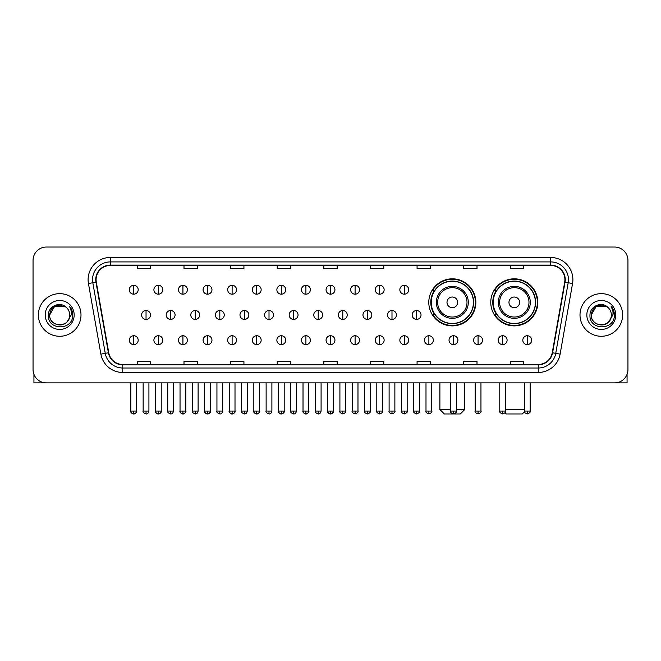 <?xml version="1.0" encoding="UTF-8"?>
<svg xmlns="http://www.w3.org/2000/svg" width="661" height="661" viewBox="0 0 661 661"><rect width="100%" height="100%" fill="white"/><g stroke="black" fill="none" stroke-linecap="round" stroke-linejoin="round"><path stroke-width="0.99" d="M490.768 302.35A23.532 23.532 0 0 0 514.299 325.881A23.532 23.532 0 0 0 537.831 302.35A23.532 23.532 0 0 0 514.299 278.826A23.532 23.532 0 0 0 490.768 302.35M428.791 302.35A23.532 23.532 0 0 0 452.322 325.881A23.532 23.532 0 0 0 475.854 302.35A23.532 23.532 0 0 0 452.322 278.826A23.532 23.532 0 0 0 428.791 302.35M434.434 314.339A21.532 21.532 0 0 1 434.434 290.369M496.411 314.339A21.532 21.532 0 0 1 496.411 290.369M33.05 260.351L33.05 369.565A13.319 13.319 0 0 0 46.369 382.884L614.631 382.884A13.319 13.319 0 0 0 627.95 369.565L627.95 260.351A13.319 13.319 0 0 0 614.631 247.04L46.369 247.04A13.319 13.319 0 0 0 33.05 260.351L33.05 369.565M38.379 314.958A21.309 21.309 0 0 0 59.688 336.275A21.309 21.309 0 0 0 80.997 314.958A21.309 21.309 0 0 0 59.688 293.649A21.309 21.309 0 0 0 38.379 314.958A21.309 21.309 0 0 0 59.688 336.275A21.309 21.309 0 0 0 80.997 314.958A21.309 21.309 0 0 0 59.688 293.649A21.309 21.309 0 0 0 38.379 314.958M580.003 314.958A21.309 21.309 0 0 0 601.312 336.275A21.309 21.309 0 0 0 622.621 314.958A21.309 21.309 0 0 0 601.312 293.649A21.309 21.309 0 0 0 580.003 314.958A21.309 21.309 0 0 0 601.312 336.275A21.309 21.309 0 0 0 622.621 314.958A21.309 21.309 0 0 0 601.312 293.649A21.309 21.309 0 0 0 580.003 314.958M96.093 279.669A14.203 14.203 0 0 1 110.296 265.458L550.704 265.458A14.203 14.203 0 0 1 564.692 282.131L552.249 352.726A14.203 14.203 0 0 1 538.252 364.459L122.748 364.459A14.203 14.203 0 0 1 108.751 352.726L96.308 282.131A14.203 14.203 0 0 1 96.093 279.669M95.738 279.669A14.559 14.559 0 0 0 95.961 282.197L108.404 352.784A14.559 14.559 0 0 0 122.748 364.814L538.252 364.814A14.559 14.559 0 0 0 552.596 352.784L565.039 282.197A14.559 14.559 0 0 0 550.704 265.102L110.296 265.102A14.559 14.559 0 0 0 95.738 279.669M88.442 283.519A22.201 22.201 0 0 1 110.296 257.468L550.704 257.468A22.201 22.201 0 0 1 572.558 283.519L560.115 354.114A22.201 22.201 0 0 1 538.252 372.457L122.748 372.457A22.201 22.201 0 0 1 100.885 354.114L88.442 283.519L92.813 282.751A17.756 17.756 0 0 1 110.296 261.913L550.704 261.913A17.756 17.756 0 0 1 568.187 282.751L555.744 353.338A17.756 17.756 0 0 1 538.252 368.012L122.748 368.012A17.756 17.756 0 0 1 105.256 353.338L92.813 282.751A17.756 17.756 0 0 1 92.54 279.669M614.631 247.04L46.369 247.04M46.369 382.884L614.631 382.884M627.95 369.565L627.95 260.351M552.596 352.784L555.744 353.338L568.187 282.751L572.558 283.519M323.84 265.458L323.84 268.465L337.16 268.465L337.16 265.458M277.223 265.458L277.223 268.465L290.543 268.465L290.543 265.458M230.606 265.458L230.606 268.465L243.926 268.465L243.926 265.458M183.998 265.458L183.998 268.465L197.317 268.465L197.317 265.458M137.381 265.458L137.381 268.465L150.7 268.465L150.7 265.458M370.457 265.458L370.457 268.465L383.777 268.465L383.777 265.458M417.074 265.458L417.074 268.465L430.394 268.465L430.394 265.458M463.683 265.458L463.683 268.465L477.002 268.465L477.002 265.458M510.3 265.458L510.3 268.465L523.619 268.465L523.619 265.458M337.16 364.459L337.16 361.46L323.84 361.46L323.84 364.459M290.543 364.459L290.543 361.46L277.223 361.46L277.223 364.459M243.926 364.459L243.926 361.46L230.606 361.46L230.606 364.459M197.317 364.459L197.317 361.46L183.998 361.46L183.998 364.459M150.7 364.459L150.7 361.46L137.381 361.46L137.381 364.459M383.777 364.459L383.777 361.46L370.457 361.46L370.457 364.459M430.394 364.459L430.394 361.46L417.074 361.46L417.074 364.459M477.002 364.459L477.002 361.46L463.683 361.46L463.683 364.459M523.619 364.459L523.619 361.46L510.3 361.46L510.3 364.459M66.257 307.382A10.031 10.031 0 0 1 69.719 314.958C70.339 327.906 49.038 327.906 49.658 314.958L54.673 306.274L64.704 306.274L66.257 307.382C60.101 300.929 48.245 306.241 48.36 314.958C47.228 330.45 72.346 330.855 72.751 315.71L72.776 314.958C72.735 311.67 71.644 308.778 69.488 306.291C71.124 308.976 71.702 311.868 71.214 314.958L67.372 321.411A10.031 10.031 0 0 0 69.719 314.958C70.339 327.906 49.038 327.906 49.658 314.958C50.633 307.753 54.764 304.498 62.06 305.208M67.372 321.411C62.051 328.608 49.129 324.006 49.658 314.958M45.212 314.958A14.476 14.476 0 0 0 59.688 329.434A14.476 14.476 0 0 0 74.164 314.958A14.476 14.476 0 0 0 59.688 300.491A14.476 14.476 0 0 0 45.212 314.958M69.587 306.398L72.768 315.338M33.934 374.349L33.934 382.884L85.434 382.884M456.363 409.523L464.749 409.523L460.312 413.96L444.332 413.96L439.887 409.523L450.587 409.523M457.652 302.35A5.329 5.329 0 0 0 452.322 297.029A5.329 5.329 0 0 0 446.993 302.35A5.329 5.329 0 0 0 452.322 307.679A5.329 5.329 0 0 0 457.652 302.35M468.302 302.35A15.98 15.98 0 0 0 452.322 286.37A15.98 15.98 0 0 0 436.343 302.35A15.98 15.98 0 0 0 452.322 318.338A15.98 15.98 0 0 0 468.302 302.35A15.98 15.98 0 0 1 452.322 318.338A15.98 15.98 0 0 1 436.343 302.35M473.408 302.35A21.086 21.086 0 0 0 452.322 281.264A21.086 21.086 0 0 0 431.236 302.35A21.086 21.086 0 0 0 452.322 323.444A21.086 21.086 0 0 0 473.408 302.35M475.408 302.35A23.085 23.085 0 0 1 432.591 314.339L434.731 314.339A21.284 21.284 0 0 0 466.402 318.313A21.284 21.284 0 0 0 466.402 286.395A21.284 21.284 0 0 0 434.731 290.369L432.591 290.369A23.085 23.085 0 0 1 475.408 302.35M524.462 411.786L522.289 413.96L506.309 413.96L505.045 412.704M505.549 409.523L524.371 409.523M519.629 302.35A5.329 5.329 0 0 0 514.299 297.029A5.329 5.329 0 0 0 508.97 302.35A5.329 5.329 0 0 0 514.299 307.679A5.329 5.329 0 0 0 519.629 302.35M530.279 302.35A15.98 15.98 0 0 0 514.299 286.37A15.98 15.98 0 0 0 498.311 302.35A15.98 15.98 0 0 0 514.299 318.338A15.98 15.98 0 0 0 530.279 302.35A15.98 15.98 0 0 1 514.299 318.338A15.98 15.98 0 0 1 498.311 302.35M535.385 302.35A21.086 21.086 0 0 0 514.299 281.264A21.086 21.086 0 0 0 493.213 302.35A21.086 21.086 0 0 0 514.299 323.444A21.086 21.086 0 0 0 535.385 302.35M537.385 302.35A23.085 23.085 0 0 1 494.568 314.339L496.708 314.339A21.284 21.284 0 0 0 528.379 318.313A21.284 21.284 0 0 0 528.379 286.395A21.284 21.284 0 0 0 496.708 290.369L494.568 290.369A23.085 23.085 0 0 1 537.385 302.35M133.737 285.304A4.437 4.437 0 0 0 129.3 289.741A4.437 4.437 0 0 0 133.737 294.186A4.437 4.437 0 0 0 138.182 289.741A4.437 4.437 0 0 0 133.737 285.304L133.737 294.186A4.437 4.437 0 0 0 138.182 289.741A4.437 4.437 0 0 0 133.737 285.304M158.334 285.304A4.437 4.437 0 0 0 153.897 289.741A4.437 4.437 0 0 0 158.334 294.186A4.437 4.437 0 0 0 162.771 289.741A4.437 4.437 0 0 0 158.334 285.304L158.334 294.186A4.437 4.437 0 0 0 162.771 289.741A4.437 4.437 0 0 0 158.334 285.304M182.932 285.304A4.437 4.437 0 0 0 178.487 289.741A4.437 4.437 0 0 0 182.932 294.186A4.437 4.437 0 0 0 187.369 289.741A4.437 4.437 0 0 0 182.932 285.304L182.932 294.186A4.437 4.437 0 0 0 187.369 289.741A4.437 4.437 0 0 0 182.932 285.304M207.521 285.304A4.437 4.437 0 0 0 203.084 289.741A4.437 4.437 0 0 0 207.521 294.186A4.437 4.437 0 0 0 211.966 289.741A4.437 4.437 0 0 0 207.521 285.304L207.521 294.186A4.437 4.437 0 0 0 211.966 289.741A4.437 4.437 0 0 0 207.521 285.304M232.118 285.304A4.437 4.437 0 0 0 227.681 289.741A4.437 4.437 0 0 0 232.118 294.186A4.437 4.437 0 0 0 236.555 289.741A4.437 4.437 0 0 0 232.118 285.304L232.118 294.186A4.437 4.437 0 0 0 236.555 289.741A4.437 4.437 0 0 0 232.118 285.304M256.716 285.304A4.437 4.437 0 0 0 252.279 289.741A4.437 4.437 0 0 0 256.716 294.186A4.437 4.437 0 0 0 261.153 289.741A4.437 4.437 0 0 0 256.716 285.304L256.716 294.186A4.437 4.437 0 0 0 261.153 289.741A4.437 4.437 0 0 0 256.716 285.304M281.313 285.304A4.437 4.437 0 0 0 276.868 289.741A4.437 4.437 0 0 0 281.313 294.186A4.437 4.437 0 0 0 285.75 289.741A4.437 4.437 0 0 0 281.313 285.304L281.313 294.186A4.437 4.437 0 0 0 285.75 289.741A4.437 4.437 0 0 0 281.313 285.304M305.903 285.304A4.437 4.437 0 0 0 301.466 289.741A4.437 4.437 0 0 0 305.903 294.186A4.437 4.437 0 0 0 310.348 289.741A4.437 4.437 0 0 0 305.903 285.304L305.903 294.186A4.437 4.437 0 0 0 310.348 289.741A4.437 4.437 0 0 0 305.903 285.304M330.5 285.304A4.437 4.437 0 0 0 326.063 289.741A4.437 4.437 0 0 0 330.5 294.186A4.437 4.437 0 0 0 334.937 289.741A4.437 4.437 0 0 0 330.5 285.304L330.5 294.186A4.437 4.437 0 0 0 334.937 289.741A4.437 4.437 0 0 0 330.5 285.304M355.097 285.304A4.437 4.437 0 0 0 350.652 289.741A4.437 4.437 0 0 0 355.097 294.186A4.437 4.437 0 0 0 359.534 289.741A4.437 4.437 0 0 0 355.097 285.304L355.097 294.186A4.437 4.437 0 0 0 359.534 289.741A4.437 4.437 0 0 0 355.097 285.304M379.687 285.304A4.437 4.437 0 0 0 375.25 289.741A4.437 4.437 0 0 0 379.687 294.186A4.437 4.437 0 0 0 384.132 289.741A4.437 4.437 0 0 0 379.687 285.304L379.687 294.186A4.437 4.437 0 0 0 384.132 289.741A4.437 4.437 0 0 0 379.687 285.304M404.284 285.304A4.437 4.437 0 0 0 399.847 289.741A4.437 4.437 0 0 0 404.284 294.186A4.437 4.437 0 0 0 408.721 289.741A4.437 4.437 0 0 0 404.284 285.304L404.284 294.186A4.437 4.437 0 0 0 408.721 289.741A4.437 4.437 0 0 0 404.284 285.304M146.04 310.521A4.437 4.437 0 0 0 141.594 314.958A4.437 4.437 0 0 0 146.04 319.403A4.437 4.437 0 0 0 150.477 314.958A4.437 4.437 0 0 0 146.04 310.521L146.04 319.403A4.437 4.437 0 0 0 150.477 314.958A4.437 4.437 0 0 0 146.04 310.521M170.629 310.521A4.437 4.437 0 0 0 166.192 314.958A4.437 4.437 0 0 0 170.629 319.403A4.437 4.437 0 0 0 175.074 314.958A4.437 4.437 0 0 0 170.629 310.521L170.629 319.403A4.437 4.437 0 0 0 175.074 314.958A4.437 4.437 0 0 0 170.629 310.521M195.226 310.521A4.437 4.437 0 0 0 190.789 314.958A4.437 4.437 0 0 0 195.226 319.403A4.437 4.437 0 0 0 199.663 314.958A4.437 4.437 0 0 0 195.226 310.521L195.226 319.403A4.437 4.437 0 0 0 199.663 314.958A4.437 4.437 0 0 0 195.226 310.521M219.824 310.521A4.437 4.437 0 0 0 215.379 314.958A4.437 4.437 0 0 0 219.824 319.403A4.437 4.437 0 0 0 224.261 314.958A4.437 4.437 0 0 0 219.824 310.521L219.824 319.403A4.437 4.437 0 0 0 224.261 314.958A4.437 4.437 0 0 0 219.824 310.521M244.413 310.521A4.437 4.437 0 0 0 239.976 314.958A4.437 4.437 0 0 0 244.413 319.403A4.437 4.437 0 0 0 248.858 314.958A4.437 4.437 0 0 0 244.413 310.521L244.413 319.403A4.437 4.437 0 0 0 248.858 314.958A4.437 4.437 0 0 0 244.413 310.521M269.01 310.521A4.437 4.437 0 0 0 264.574 314.958A4.437 4.437 0 0 0 269.01 319.403A4.437 4.437 0 0 0 273.456 314.958A4.437 4.437 0 0 0 269.01 310.521L269.01 319.403A4.437 4.437 0 0 0 273.456 314.958A4.437 4.437 0 0 0 269.01 310.521M293.608 310.521A4.437 4.437 0 0 0 289.171 314.958A4.437 4.437 0 0 0 293.608 319.403A4.437 4.437 0 0 0 298.045 314.958A4.437 4.437 0 0 0 293.608 310.521L293.608 319.403A4.437 4.437 0 0 0 298.045 314.958A4.437 4.437 0 0 0 293.608 310.521M318.205 310.521A4.437 4.437 0 0 0 313.76 314.958A4.437 4.437 0 0 0 318.205 319.403A4.437 4.437 0 0 0 322.642 314.958A4.437 4.437 0 0 0 318.205 310.521L318.205 319.403A4.437 4.437 0 0 0 322.642 314.958A4.437 4.437 0 0 0 318.205 310.521M342.795 310.521A4.437 4.437 0 0 0 338.358 314.958A4.437 4.437 0 0 0 342.795 319.403A4.437 4.437 0 0 0 347.24 314.958A4.437 4.437 0 0 0 342.795 310.521L342.795 319.403A4.437 4.437 0 0 0 347.24 314.958A4.437 4.437 0 0 0 342.795 310.521M367.392 310.521A4.437 4.437 0 0 0 362.955 314.958A4.437 4.437 0 0 0 367.392 319.403A4.437 4.437 0 0 0 371.829 314.958A4.437 4.437 0 0 0 367.392 310.521L367.392 319.403A4.437 4.437 0 0 0 371.829 314.958A4.437 4.437 0 0 0 367.392 310.521M391.99 310.521A4.437 4.437 0 0 0 387.544 314.958A4.437 4.437 0 0 0 391.99 319.403A4.437 4.437 0 0 0 396.426 314.958A4.437 4.437 0 0 0 391.99 310.521L391.99 319.403A4.437 4.437 0 0 0 396.426 314.958A4.437 4.437 0 0 0 391.99 310.521M416.587 310.521A4.437 4.437 0 0 0 412.142 314.958A4.437 4.437 0 0 0 416.587 319.403A4.437 4.437 0 0 0 421.024 314.958A4.437 4.437 0 0 0 416.587 310.521L416.587 319.403A4.437 4.437 0 0 0 421.024 314.958A4.437 4.437 0 0 0 416.587 310.521M133.737 335.738A4.437 4.437 0 0 0 129.3 340.175A4.437 4.437 0 0 0 133.737 344.621A4.437 4.437 0 0 0 138.182 340.175A4.437 4.437 0 0 0 133.737 335.738L133.737 344.621A4.437 4.437 0 0 0 138.182 340.175A4.437 4.437 0 0 0 133.737 335.738M158.334 335.738A4.437 4.437 0 0 0 153.897 340.175A4.437 4.437 0 0 0 158.334 344.621A4.437 4.437 0 0 0 162.771 340.175A4.437 4.437 0 0 0 158.334 335.738L158.334 344.621A4.437 4.437 0 0 0 162.771 340.175A4.437 4.437 0 0 0 158.334 335.738M182.932 335.738A4.437 4.437 0 0 0 178.487 340.175A4.437 4.437 0 0 0 182.932 344.621A4.437 4.437 0 0 0 187.369 340.175A4.437 4.437 0 0 0 182.932 335.738L182.932 344.621A4.437 4.437 0 0 0 187.369 340.175A4.437 4.437 0 0 0 182.932 335.738M207.521 335.738A4.437 4.437 0 0 0 203.084 340.175A4.437 4.437 0 0 0 207.521 344.621A4.437 4.437 0 0 0 211.966 340.175A4.437 4.437 0 0 0 207.521 335.738L207.521 344.621A4.437 4.437 0 0 0 211.966 340.175A4.437 4.437 0 0 0 207.521 335.738M232.118 335.738A4.437 4.437 0 0 0 227.681 340.175A4.437 4.437 0 0 0 232.118 344.621A4.437 4.437 0 0 0 236.555 340.175A4.437 4.437 0 0 0 232.118 335.738L232.118 344.621A4.437 4.437 0 0 0 236.555 340.175A4.437 4.437 0 0 0 232.118 335.738M256.716 335.738A4.437 4.437 0 0 0 252.279 340.175A4.437 4.437 0 0 0 256.716 344.621A4.437 4.437 0 0 0 261.153 340.175A4.437 4.437 0 0 0 256.716 335.738L256.716 344.621A4.437 4.437 0 0 0 261.153 340.175A4.437 4.437 0 0 0 256.716 335.738M281.313 335.738A4.437 4.437 0 0 0 276.868 340.175A4.437 4.437 0 0 0 281.313 344.621A4.437 4.437 0 0 0 285.75 340.175A4.437 4.437 0 0 0 281.313 335.738L281.313 344.621A4.437 4.437 0 0 0 285.75 340.175A4.437 4.437 0 0 0 281.313 335.738M305.903 335.738A4.437 4.437 0 0 0 301.466 340.175A4.437 4.437 0 0 0 305.903 344.621A4.437 4.437 0 0 0 310.348 340.175A4.437 4.437 0 0 0 305.903 335.738L305.903 344.621A4.437 4.437 0 0 0 310.348 340.175A4.437 4.437 0 0 0 305.903 335.738M330.5 335.738A4.437 4.437 0 0 0 326.063 340.175A4.437 4.437 0 0 0 330.5 344.621A4.437 4.437 0 0 0 334.937 340.175A4.437 4.437 0 0 0 330.5 335.738L330.5 344.621A4.437 4.437 0 0 0 334.937 340.175A4.437 4.437 0 0 0 330.5 335.738M355.097 335.738A4.437 4.437 0 0 0 350.652 340.175A4.437 4.437 0 0 0 355.097 344.621A4.437 4.437 0 0 0 359.534 340.175A4.437 4.437 0 0 0 355.097 335.738L355.097 344.621A4.437 4.437 0 0 0 359.534 340.175A4.437 4.437 0 0 0 355.097 335.738M379.687 335.738A4.437 4.437 0 0 0 375.25 340.175A4.437 4.437 0 0 0 379.687 344.621A4.437 4.437 0 0 0 384.132 340.175A4.437 4.437 0 0 0 379.687 335.738L379.687 344.621A4.437 4.437 0 0 0 384.132 340.175A4.437 4.437 0 0 0 379.687 335.738M404.284 335.738A4.437 4.437 0 0 0 399.847 340.175A4.437 4.437 0 0 0 404.284 344.621A4.437 4.437 0 0 0 408.721 340.175A4.437 4.437 0 0 0 404.284 335.738L404.284 344.621A4.437 4.437 0 0 0 408.721 340.175A4.437 4.437 0 0 0 404.284 335.738M428.882 335.738A4.437 4.437 0 0 0 424.445 340.175A4.437 4.437 0 0 0 428.882 344.621A4.437 4.437 0 0 0 433.319 340.175A4.437 4.437 0 0 0 428.882 335.738L428.882 344.621A4.437 4.437 0 0 0 433.319 340.175A4.437 4.437 0 0 0 428.882 335.738M453.479 335.738A4.437 4.437 0 0 0 449.034 340.175A4.437 4.437 0 0 0 453.479 344.621A4.437 4.437 0 0 0 457.916 340.175A4.437 4.437 0 0 0 453.479 335.738L453.479 344.621A4.437 4.437 0 0 0 457.916 340.175A4.437 4.437 0 0 0 453.479 335.738M478.068 335.738A4.437 4.437 0 0 0 473.631 340.175A4.437 4.437 0 0 0 478.068 344.621A4.437 4.437 0 0 0 482.513 340.175A4.437 4.437 0 0 0 478.068 335.738L478.068 344.621A4.437 4.437 0 0 0 482.513 340.175A4.437 4.437 0 0 0 478.068 335.738M502.666 335.738A4.437 4.437 0 0 0 498.229 340.175A4.437 4.437 0 0 0 502.666 344.621A4.437 4.437 0 0 0 507.103 340.175A4.437 4.437 0 0 0 502.666 335.738L502.666 344.621A4.437 4.437 0 0 0 507.103 340.175A4.437 4.437 0 0 0 502.666 335.738M527.263 335.738A4.437 4.437 0 0 0 522.818 340.175A4.437 4.437 0 0 0 527.263 344.621A4.437 4.437 0 0 0 531.7 340.175A4.437 4.437 0 0 0 527.263 335.738L527.263 344.621A4.437 4.437 0 0 0 531.7 340.175A4.437 4.437 0 0 0 527.263 335.738M627.066 374.349L627.066 382.884L575.566 382.884M607.889 307.382A10.031 10.031 0 0 1 611.342 314.958C611.962 327.906 590.661 327.906 591.281 314.958L596.296 306.274L606.327 306.274L607.889 307.382C601.725 300.929 589.876 306.241 589.984 314.958C588.86 330.45 613.97 330.855 614.375 315.71L614.4 314.958C614.358 311.67 613.268 308.778 611.111 306.291C612.747 308.976 613.325 311.868 612.846 314.958L609.004 321.411A10.031 10.031 0 0 0 611.342 314.958C611.962 327.906 590.661 327.906 591.281 314.958C592.256 307.753 596.387 304.498 603.683 305.208M609.004 321.411C603.675 328.608 590.76 324.006 591.281 314.958M586.836 314.958A14.476 14.476 0 0 0 601.312 329.434A14.476 14.476 0 0 0 615.788 314.958A14.476 14.476 0 0 0 601.312 300.491A14.476 14.476 0 0 0 586.836 314.958M611.21 306.398L614.391 315.338M550.704 257.468L550.704 265.102M92.813 282.751L95.961 282.197M122.748 372.457L122.748 364.814M538.252 364.814L538.252 372.457M100.885 354.114L108.404 352.784M565.039 282.197L568.187 282.751M110.296 257.468L110.296 265.102M555.744 353.338L560.115 354.114M467.005 302.35A14.682 14.682 0 0 0 452.322 287.667A14.682 14.682 0 0 0 437.64 302.35A14.682 14.682 0 0 0 452.322 317.032A14.682 14.682 0 0 0 467.005 302.35M528.982 302.35A14.682 14.682 0 0 0 514.299 287.667A14.682 14.682 0 0 0 499.617 302.35A14.682 14.682 0 0 0 514.299 317.032A14.682 14.682 0 0 0 528.982 302.35M146.04 411.076L143.148 411.076C142.569 412.001 143.528 412.96 146.04 413.96L146.04 411.076L148.923 411.076L148.923 382.884M170.629 411.076L167.745 411.076C167.159 412.001 168.125 412.96 170.629 413.96L170.629 411.076L173.521 411.076L173.521 382.884M195.226 411.076L192.343 411.076C191.756 412.001 192.715 412.96 195.226 413.96L195.226 411.076L198.11 411.076L198.11 382.884M219.824 411.076L216.94 411.076C216.354 412.001 217.312 412.96 219.824 413.96L219.824 411.076L222.707 411.076L222.707 382.884M244.413 411.076L241.529 411.076C240.943 412.001 241.909 412.96 244.413 413.96L244.413 411.076L247.305 411.076L247.305 382.884M269.01 411.076L266.127 411.076C265.54 412.001 266.507 412.96 269.01 413.96L269.01 411.076L271.894 411.076L271.894 382.884M293.608 411.076L290.724 411.076C290.138 412.001 291.096 412.96 293.608 413.96L293.608 411.076L296.492 411.076L296.492 382.884M318.205 411.076L315.314 411.076C314.735 412.001 315.694 412.96 318.205 413.96L318.205 411.076L321.089 411.076L321.089 382.884M342.795 411.076L339.911 411.076C339.324 412.001 340.291 412.96 342.795 413.96L342.795 411.076L345.686 411.076L345.686 382.884M367.392 411.076L364.508 411.076C363.922 412.001 364.88 412.96 367.392 413.96L367.392 411.076L370.276 411.076L370.276 382.884M391.99 411.076L389.106 411.076C388.519 412.001 389.478 412.96 391.99 413.96L391.99 411.076L394.873 411.076L394.873 382.884M416.587 411.076L413.695 411.076C413.108 412.001 414.075 412.96 416.587 413.96L416.587 411.076L419.471 411.076L419.471 382.884M133.737 411.076L130.853 411.076C130.267 412.001 131.233 412.96 133.737 413.96L133.737 411.076L136.629 411.076C137.207 412.001 136.249 412.96 133.737 413.96C132.316 414.1 131.357 413.133 130.853 411.076L130.853 382.884M158.334 411.076L155.451 411.076C154.864 412.001 155.822 412.96 158.334 413.96L158.334 411.076L161.218 411.076C161.805 412.001 160.846 412.96 158.334 413.96C156.913 414.1 155.955 413.133 155.451 411.076L155.451 382.884M182.932 411.076L180.04 411.076C179.462 412.001 180.42 412.96 182.932 413.96L182.932 411.076L185.815 411.076C186.402 412.001 185.435 412.96 182.932 413.96C181.511 414.1 180.544 413.133 180.04 411.076L180.04 382.884M207.521 411.076L204.637 411.076C204.051 412.001 205.017 412.96 207.521 413.96L207.521 411.076L210.413 411.076C210.999 412.001 210.033 412.96 207.521 413.96C206.108 414.1 205.141 413.133 204.637 411.076L204.637 382.884L204.637 411.076M232.118 411.076L229.235 411.076C228.648 412.001 229.607 412.96 232.118 413.96L232.118 411.076L235.002 411.076C235.589 412.001 234.63 412.96 232.118 413.96C230.697 414.1 229.739 413.133 229.235 411.076L229.235 382.884M256.716 411.076L253.832 411.076C253.246 412.001 254.204 412.96 256.716 413.96L256.716 411.076L259.599 411.076C260.186 412.001 259.228 412.96 256.716 413.96C255.295 414.1 254.336 413.133 253.832 411.076L253.832 382.884M281.313 411.076L278.421 411.076C277.835 412.001 278.802 412.96 281.313 413.96L281.313 411.076L284.197 411.076C284.784 412.001 283.817 412.96 281.313 413.96C279.892 414.1 278.925 413.133 278.421 411.076L278.421 382.884M305.903 411.076L303.019 411.076C302.432 412.001 303.399 412.96 305.903 413.96L305.903 411.076L308.794 411.076C309.373 412.001 308.414 412.96 305.903 413.96C304.481 414.1 303.523 413.133 303.019 411.076L303.019 382.884M330.5 411.076L327.616 411.076C327.03 412.001 327.988 412.96 330.5 413.96L330.5 411.076L333.384 411.076C333.97 412.001 333.012 412.96 330.5 413.96C329.079 414.1 328.12 413.133 327.616 411.076L327.616 382.884M355.097 411.076L352.206 411.076C351.627 412.001 352.586 412.96 355.097 413.96L355.097 411.076L357.981 411.076L357.981 382.884L357.981 411.076C358.568 412.001 357.601 412.96 355.097 413.96M379.687 411.076L376.803 411.076L376.803 382.884L376.803 411.076C376.216 412.001 377.183 412.96 379.687 413.96L379.687 411.076L382.579 411.076L382.579 382.884M404.284 411.076L401.401 411.076C400.814 412.001 401.772 412.96 404.284 413.96L404.284 411.076L407.168 411.076L407.168 382.884M428.882 411.076L425.998 411.076C425.411 412.001 426.37 412.96 428.882 413.96L428.882 411.076L431.765 411.076L431.765 382.884M453.479 411.076L450.587 411.076C450.001 412.001 450.967 412.96 453.479 413.96L453.479 411.076L456.363 411.076L456.363 382.884M478.068 411.076L475.185 411.076C474.598 412.001 475.565 412.96 478.068 413.96L478.068 411.076L480.96 411.076L480.96 382.884M502.666 411.076L499.782 411.076C499.195 412.001 500.154 412.96 502.666 413.96L502.666 411.076L505.549 411.076L505.549 382.884M527.263 411.076L524.371 411.076C523.793 412.001 524.751 412.96 527.263 413.96L527.263 411.076L530.147 411.076L530.147 382.884M464.749 382.884L464.749 409.523M439.887 382.884L439.887 409.523M143.148 411.076L143.148 382.884M148.923 411.076C148.419 413.133 147.461 414.1 146.04 413.96M167.745 411.076L167.745 382.884M173.521 411.076C173.017 413.133 172.05 414.1 170.629 413.96M192.343 411.076L192.343 382.884M198.11 411.076C197.606 413.133 196.648 414.1 195.226 413.96M216.94 411.076L216.94 382.884M222.707 411.076C222.203 413.133 221.245 414.1 219.824 413.96M241.529 411.076L241.529 382.884M247.305 411.076C246.801 413.133 245.834 414.1 244.413 413.96M266.127 411.076L266.127 382.884M271.894 411.076C271.398 413.133 270.432 414.1 269.01 413.96M290.724 411.076L290.724 382.884M296.492 411.076C295.988 413.133 295.029 414.1 293.608 413.96M315.314 411.076L315.314 382.884M321.089 411.076C320.585 413.133 319.627 414.1 318.205 413.96M339.911 411.076L339.911 382.884M345.686 411.076C346.265 412.001 345.306 412.96 342.795 413.96M364.508 411.076L364.508 382.884M370.276 411.076C370.862 412.001 369.904 412.96 367.392 413.96M389.106 411.076L389.106 382.884M394.873 411.076C395.46 412.001 394.493 412.96 391.99 413.96M413.695 411.076L413.695 382.884M419.471 411.076C420.057 412.001 419.091 412.96 416.587 413.96M133.737 413.96C135.158 414.1 136.125 413.133 136.629 411.076L136.629 382.884M158.334 413.96C159.755 414.1 160.714 413.133 161.218 411.076L161.218 382.884M182.932 413.96C184.353 414.1 185.311 413.133 185.815 411.076L185.815 382.884M207.521 413.96C208.942 414.1 209.909 413.133 210.413 411.076L210.413 382.884M232.118 413.96C233.54 414.1 234.498 413.133 235.002 411.076L235.002 382.884M256.716 413.96C258.137 414.1 259.095 413.133 259.599 411.076L259.599 382.884M281.313 413.96C282.726 414.1 283.693 413.133 284.197 411.076L284.197 382.884M305.903 413.96C307.324 414.1 308.29 413.133 308.794 411.076L308.794 382.884M330.5 413.96C331.921 414.1 332.88 413.133 333.384 411.076L333.384 382.884M352.206 411.076L352.206 382.884M382.579 411.076C383.165 412.001 382.198 412.96 379.687 413.96M401.401 411.076L401.401 382.884M407.168 411.076C407.754 412.001 406.796 412.96 404.284 413.96M425.998 411.076L425.998 382.884M431.765 411.076C432.352 412.001 431.393 412.96 428.882 413.96M450.587 411.076L450.587 382.884M456.363 411.076C456.949 412.001 455.983 412.96 453.479 413.96M475.185 411.076L475.185 382.884M480.96 411.076C481.538 412.001 480.58 412.96 478.068 413.96M499.782 411.076L499.782 382.884M505.549 411.076C506.136 412.001 505.178 412.96 502.666 413.96M524.371 411.076L524.371 382.884M530.147 411.076C530.733 412.001 529.767 412.96 527.263 413.96"/></g></svg>
